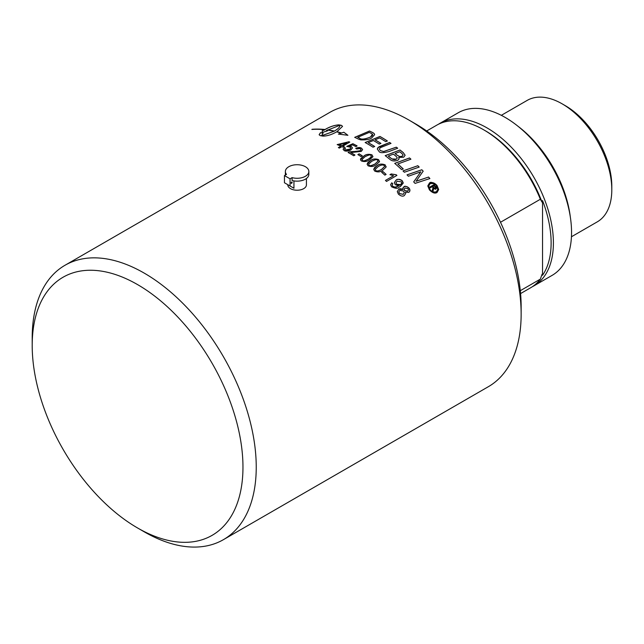 <?xml version="1.0" encoding="UTF-8"?>
<svg xmlns="http://www.w3.org/2000/svg" width="644" height="644" viewBox="0 0 644 644"><rect width="100%" height="100%" fill="white"/><g stroke="black" fill="none" stroke-linecap="round" stroke-linejoin="round"><path stroke-width="0.97" d="M354.876 151.493L360.213 150.728L361.043 149.762L359.98 148.547L356.655 149.006L355.721 148.321L361.493 148.16L362.612 149.585L361.268 151.388L350.787 152.596A158.416 91.464 60 0 1 351.882 153.224A158.416 91.464 60 0 1 354.965 155.043L353.733 155.751A158.416 91.464 -120 0 0 350.658 153.924A158.416 91.464 -120 0 0 348.114 152.491C348.501 151.936 350.505 151.598 354.12 151.501L354.876 151.493M373.641 140.658A158.416 91.464 -120 0 0 373.367 140.505L368.207 142.614A158.416 91.464 60 0 1 369.237 143.201A158.416 91.464 60 0 1 374.695 146.502L373.005 147.178A158.416 91.464 -120 0 0 367.796 144.031A158.416 91.464 -120 0 0 365.14 142.533L379.96 136.439A158.416 91.464 60 0 1 380.451 136.721A158.416 91.464 60 0 1 387.398 140.98L385.716 141.656A158.416 91.464 -120 0 0 379.67 137.929L375.05 139.812A158.416 91.464 60 0 1 375.074 139.828A158.416 91.464 60 0 1 380.942 143.395L379.26 144.071A158.416 91.464 -120 0 0 373.641 140.658M65.012 265.264L329.913 112.322A158.416 91.464 60 0 1 409.125 120.17A158.416 91.464 60 0 1 521.141 314.192A158.416 91.464 60 0 1 488.337 386.714L223.428 539.656A158.416 91.464 -120 0 0 256.24 467.133A158.416 91.464 -120 0 0 144.216 273.112A158.416 91.464 -120 0 0 65.012 265.264A158.416 91.464 -120 0 0 32.2 337.786L32.2 345.458A149.03 86.046 60 0 1 137.583 284.608A149.03 86.046 60 0 1 242.965 467.133A149.03 86.046 60 0 1 137.583 527.975A149.03 86.046 60 0 1 32.2 345.458M137.583 527.975L144.216 531.815A158.416 91.464 -120 0 0 223.428 539.656M348.927 141.712A158.416 91.464 60 0 1 349.789 142.099L343.067 145.979A158.416 91.464 60 0 1 344.218 146.518L343.051 147.194A158.416 91.464 -120 0 0 341.9 146.655L339.412 148.088A158.416 91.464 -120 0 0 338.366 147.613L340.845 146.18A158.416 91.464 -120 0 0 337.166 144.594L348.927 141.761A158.36 91.432 60 0 1 349.74 142.131M344.178 150.599L343.083 149.215L344.339 147.565L345.546 148.04L344.661 149.15L345.216 149.98L350.239 149.006L350.795 148.007L350.094 147.154L346.722 146.389L352.872 143.717A158.416 91.464 60 0 1 357.098 145.898L355.882 146.607A158.416 91.464 -120 0 0 352.477 144.836L349.241 146.22L351.503 146.655L352.461 147.967L350.779 149.996C347.961 151.268 345.764 151.461 344.178 150.599M374.075 133.429L374.647 134.685L371.829 137.784C370.075 139.354 366.388 140.054 360.753 139.893L358.418 139.072A158.416 91.464 -120 0 0 354.683 137.349L369.503 131.022A158.416 91.464 60 0 1 372.635 132.527L374.075 133.429L374.647 134.733M324.809 129.5L324.496 129.677A158.416 91.464 -120 0 0 311.857 129.452L312.163 129.275A158.416 91.464 60 0 1 324.809 129.5M322.193 132.471L322.386 130.185A158.416 91.464 60 0 1 323.699 130.321C328.995 126.989 334.051 125.178 338.857 124.872A158.416 91.464 60 0 1 341.441 125.347L342.544 126.353L336.949 131.69A158.416 91.464 60 0 1 341.602 132.994L343.824 132.237L347.881 135.28L338.406 134.089L341.175 133.139A158.416 91.464 -120 0 0 336.635 131.867C331.604 134.717 326.999 136.126 322.813 136.101A158.416 91.464 -120 0 0 320.221 135.626L319.126 134.741L320.462 132.712A158.416 91.464 60 0 1 323.047 133.058L321.887 135.643L334.043 131.255A158.416 91.464 -120 0 0 327.49 130.048L327.804 129.871A158.416 91.464 60 0 1 334.357 131.07C338.374 128.72 340.185 126.796 339.782 125.314L326.291 130.643A158.416 91.464 60 0 1 327.579 130.837L322.193 132.471L322.137 131.73M321.71 135.143L321.887 135.699L334.043 131.255M339.952 125.87L339.782 125.314M398.612 185.931L395.247 184.619L394.345 182.598L396.1 180.07C398.121 178.887 400.182 179.121 402.283 180.779L403.265 183.033L400.198 186.736C398.354 186.494 399.183 190.35 391.56 186.76L390.602 184.739L391.737 182.88L392.824 183.798L392.091 185.07L392.631 186.172C393.371 187.396 395.287 187.372 398.354 186.076L398.354 186.124C396.881 186.14 397.259 188.402 392.631 186.221L392.091 185.07M394.345 182.622L396.1 180.127C397.107 178.879 399.167 179.121 402.283 180.835L403.265 183.057M395.996 182.848L396.599 184.216L400.6 184.595L401.776 183.371L401.679 181.954L397.131 181.173L395.996 182.848L396.599 184.265C398.612 185.375 399.948 185.504 400.6 184.651L401.88 182.775M390.602 184.739L391.737 182.832L392.856 183.773M436.391 188.04L435.714 189.304L433.726 188.499L432.993 191.268A158.416 91.464 -120 0 0 432.285 190.374L433.01 187.654A158.416 91.464 -120 0 0 432.237 186.704L430.248 187.855A158.416 91.464 -120 0 0 429.653 187.122L434 184.675A158.36 91.432 60 0 1 435.964 187.098L436.407 188.483M435.425 188.426L435.28 187.283A158.416 91.464 -120 0 0 433.992 185.689L432.832 186.414A158.36 91.432 60 0 1 434.112 187.992L434.869 188.507L435.553 188.112M432.832 186.358A158.416 91.464 60 0 1 434.112 187.935L435.425 188.37M432.285 190.374L433.01 187.654M429.685 187.163L434 184.675M434 184.619A158.416 91.464 60 0 1 435.964 187.042L435.964 187.098M435.964 187.042L436.391 187.984M368.207 142.614L368.207 142.662A158.36 91.432 60 0 1 374.647 146.526M375.05 139.812L375.05 139.861A158.36 91.432 60 0 1 380.894 143.411M365.188 142.557L379.96 136.488A158.36 91.432 60 0 1 387.35 141.004M319.126 134.765L320.462 132.769A158.36 91.432 60 0 1 322.998 133.107M321.71 135.2L321.887 135.699M341.175 133.139L338.543 134.089M327.563 130.064L327.804 129.919A158.36 91.432 60 0 1 334.357 131.118C338.374 128.768 340.185 126.844 339.782 125.363M343.824 132.237L347.881 135.329M341.602 132.994L343.824 132.286M326.291 130.643L326.291 130.692A158.36 91.432 60 0 1 327.458 130.869M336.949 131.69L336.949 131.738A158.36 91.432 60 0 1 341.602 133.042M323.699 130.321L323.699 130.37C328.995 127.045 334.051 125.226 338.857 124.928A158.36 91.432 60 0 1 341.441 125.395L342.544 126.377M322.386 130.185L322.386 130.241A158.36 91.432 60 0 1 323.699 130.37M322.193 132.527L322.386 130.241M377.295 148.989L378.97 146.792L389.62 142.453A158.416 91.464 60 0 1 391.013 143.395L380.298 147.701L379.332 149.054L380.371 150.591L383.671 151.501L396.302 147.178A158.416 91.464 60 0 1 397.694 148.217L388.992 151.549C383.075 153.047 379.751 153.014 379.026 151.437L377.295 149.038L377.883 147.677L389.62 142.501A158.36 91.432 60 0 1 390.964 143.411M379.332 149.054L380.371 150.64L383.671 151.549L396.302 147.226A158.36 91.432 60 0 1 397.654 148.233M312.163 129.275L312.163 129.323A158.36 91.432 60 0 1 324.737 129.541M398.733 157.402L399.014 158.931L397.823 160.275C394.611 161.37 392.075 161.145 390.216 159.591A158.416 91.464 -120 0 0 385.192 155.639L400.013 150.004A158.416 91.464 60 0 1 403.233 152.572L405.124 155.252L403.683 157.225L398.733 157.402M385.241 155.671L400.013 150.052A158.36 91.432 60 0 1 403.233 152.62L405.124 155.285M397.171 155.22L399.803 156.645L402.307 156.218L403.12 155.043L401.928 153.513A158.416 91.464 -120 0 0 399.723 151.734L395.07 153.546A158.36 91.432 60 0 1 397.171 155.22L399.803 156.597L402.307 156.17L403.12 155.043M390.626 157.973L391.938 158.939L396.382 159.124L397.284 157.957L396.02 156.234A158.416 91.464 -120 0 0 393.379 154.125L388.268 156.114A158.36 91.432 60 0 1 390.626 157.973L391.938 158.891C393.653 159.825 395.134 159.889 396.382 159.076L397.284 157.989M395.07 153.489A158.416 91.464 60 0 1 397.171 155.172M388.268 156.065A158.416 91.464 60 0 1 390.626 157.925M398.733 157.353L399.071 158.488M357.75 137.252A158.416 91.464 60 0 1 359.4 138.017C361.059 139.812 364.762 139.466 370.509 136.979C372.49 135.715 373.134 134.789 372.425 134.202L371.049 133.276A158.416 91.464 -120 0 0 369.213 132.39L357.75 137.301A158.36 91.432 60 0 1 359.4 138.066C360.93 139.716 364.633 139.37 370.509 137.027L372.425 134.25M354.739 137.373L369.503 131.07A158.36 91.432 60 0 1 372.635 132.575L374.075 133.477M372.626 134.805L372.425 134.202M397.783 163.946A158.416 91.464 60 0 1 403.265 168.961L401.59 169.565A158.416 91.464 -120 0 0 394.716 163.359L409.536 157.949A158.416 91.464 60 0 1 410.92 159.189L397.783 164.003A158.36 91.432 60 0 1 403.233 168.978M394.756 163.391L409.536 157.997A158.36 91.432 60 0 1 410.88 159.205M344.339 147.565L345.506 148.072M343.083 149.239L344.339 147.613M349.241 146.22L351.503 146.703L352.461 147.959M344.653 149.279L345.216 150.028C345.917 150.624 347.374 150.446 349.579 149.505L350.795 148.08M352.872 143.717L352.872 143.765A158.36 91.432 60 0 1 357.058 145.922M346.762 146.421L352.872 143.765M403.023 170.926L417.803 165.741A158.36 91.432 60 0 1 419.155 167.086M417.803 165.693A158.416 91.464 60 0 1 419.196 167.07L404.376 172.238A158.416 91.464 -120 0 0 402.983 170.893L417.803 165.741M350.787 152.596L350.787 152.644A158.36 91.432 60 0 1 354.925 155.067M355.721 148.37C358.217 147.339 360.141 147.283 361.493 148.209L362.612 149.609M348.114 152.539C348.919 151.928 350.916 151.598 354.12 151.541L360.213 150.777L361.051 149.69M413.722 181.906L420.806 171.819L408.368 176.231A158.416 91.464 -120 0 0 407.016 174.854L421.828 169.758A158.416 91.464 60 0 1 423.189 171.175L416.04 181.302L428.55 177.068A158.36 91.432 60 0 1 429.862 178.565M407.056 174.894L421.828 169.807A158.36 91.432 60 0 1 423.164 171.207M416.04 181.254L428.55 177.068M428.55 177.02A158.416 91.464 60 0 1 429.894 178.549L415.066 183.395A158.416 91.464 -120 0 0 413.698 181.882L420.806 171.819M359.143 153.835A158.416 91.464 60 0 1 362.347 155.872L361.067 156.613A158.416 91.464 -120 0 0 357.863 154.576L359.143 153.884A158.36 91.432 60 0 1 362.306 155.896M357.903 154.6L359.143 153.884M343.067 145.979L343.067 146.027A158.36 91.432 60 0 1 344.178 146.542M337.214 144.61L348.927 141.761M338.414 147.637L340.845 146.18M342.02 145.552L346.697 142.799L339.356 144.345A158.416 91.464 60 0 1 342.02 145.504L342.02 145.552A158.36 91.432 60 0 0 339.356 144.393L339.356 144.345M342.02 145.504L346.697 142.799M361.968 159.551L362.475 160.412C363.345 161.258 365.317 160.831 368.392 159.132L370.783 157.482L371.419 156.291M364.987 156.733L361.968 159.527L362.475 160.364C362.789 161.33 364.77 160.903 368.392 159.084L371.145 157.039L370.904 155.413C370.759 154.423 368.787 154.858 364.987 156.733M361.389 160.944L360.543 159.897L360.688 158.674L363.916 156.017C365.856 154.31 368.545 153.916 371.991 154.834L372.82 156.814L369.463 159.849C367.104 161.636 364.415 161.998 361.389 160.944M360.487 159.511L363.916 156.065C366.283 154.27 368.972 153.876 371.991 154.882L372.82 156.862M372.916 156.283L372.82 156.814M367.088 164.172L367.974 162.433L370.525 160.614C372.474 158.875 375.162 158.545 378.6 159.632L379.429 161.741L376.072 164.832C373.697 166.651 371.008 166.949 367.998 165.733L367.088 164.172L370.525 160.662C372.9 158.843 375.589 158.513 378.6 159.68L379.429 161.789M369.084 165.202C369.986 166.12 371.958 165.733 375.001 164.043L378.028 161.169L377.505 160.203C377.046 159.213 375.074 159.607 371.596 161.403L368.569 164.252L369.084 165.154C369.101 166.233 371.073 165.846 375.001 163.995L378.028 161.121M379.525 161.185L379.429 161.741M368.569 164.3L369.084 165.154M375.178 169.453L375.685 170.467C376.595 171.457 378.567 171.111 381.61 169.42L384.637 166.49L384.114 165.46C382.914 164.582 380.942 164.945 378.205 166.538L375.178 169.453L375.685 170.418C376.676 171.393 378.648 171.046 381.61 169.372L384.637 166.442M374.607 170.998L373.697 169.316L377.134 165.677C379.155 163.89 381.844 163.624 385.201 164.888L386.038 167.134L382.681 170.29C380.29 172.133 377.593 172.367 374.607 170.998M373.697 169.34L374.695 167.448L377.134 165.725C379.525 163.882 382.214 163.616 385.201 164.936L386.038 167.182M386.126 166.555L386.038 167.134M381.675 172.31L382.922 171.594A158.36 91.432 60 0 1 386.094 174.419M382.922 171.546A158.416 91.464 60 0 1 386.126 174.403L384.846 175.144A158.416 91.464 -120 0 0 381.642 172.286L382.922 171.594M398.829 192.033L399.473 193.594L403.265 194.359L404.295 192.717L403.643 191.091L399.86 190.391L398.845 191.751L399.473 193.546L403.265 194.303L404.295 192.717M404.182 189.288L404.714 190.568L407.684 191.212L408.465 189.94L407.95 188.636L404.996 188.008L404.182 189.151L404.714 190.511L407.684 191.155L408.465 189.94M398.789 189.223L403.039 189.529C401.051 188.555 399.634 188.467 398.789 189.272L397.284 191.598L398.789 189.272M403.039 189.473L402.894 187.959L403.885 186.857C404.545 185.778 406.243 186.164 408.996 188.016L409.777 189.231L409.705 191.493L408.755 192.395L405.422 192.145L405.72 193.425L404.343 195.543C402.878 196.653 400.898 196.195 398.419 194.15L397.284 191.63M402.822 188.491L403.885 186.905C405.478 186.011 407.177 186.406 408.996 188.072L410.003 190.35M405.422 192.145L405.72 193.458M389.99 174.677L391.182 173.993L396.245 174.814A158.36 91.432 60 0 1 396.889 175.442M391.182 173.944L396.245 174.766A158.416 91.464 60 0 1 396.921 175.418L386.513 181.431A158.416 91.464 -120 0 0 385.458 180.425L393.573 175.788L389.95 174.653L391.182 173.993M385.458 180.425L393.573 175.74M436.431 185.834C435.231 183.806 433.098 183.121 430.023 183.79L428.646 186.205L430.031 189.529C431.641 191.751 433.774 192.476 436.431 191.719L437.815 189.231L436.431 185.834M428.646 186.205L430.031 189.586C431.73 191.823 433.863 192.556 436.431 191.775L437.815 189.247M437.026 192.492C434.99 193.796 432.462 192.918 429.435 189.875L427.785 185.931L429.427 183.081C431.931 181.906 434.467 182.711 437.026 185.496L438.669 189.529L437.026 192.492M427.785 185.971L429.427 183.138C430.425 181.528 432.953 182.333 437.026 185.544L438.669 189.529M409.125 120.17L415.766 124.002A149.03 86.046 -120 0 1 521.141 306.528L521.141 314.192M306.423 178.501L306.423 184.844A9.314 5.377 180 0 1 300.668 189.811A9.314 5.377 180 0 1 290.516 188.652A9.314 5.377 180 0 1 287.788 184.844L287.788 184.691M292.126 182.405A0.733 0.427 -60 0 1 291.241 183.339A0.733 0.427 -60 0 1 291.974 182.067A0.733 0.427 -60 0 1 292.126 182.405M288.343 185.005L293.946 188.241L290.05 185.995L290.05 178.807L292.094 177.631L292.094 180.505A11.737 6.778 180 0 0 308.838 174.379L308.838 171.505A11.737 6.778 180 0 1 292.094 177.631M285.421 175.015A11.737 6.778 180 0 1 285.373 174.379L285.373 171.505A11.737 6.778 180 0 0 286.491 174.395L284.455 175.579L284.455 182.759L290.05 185.995M293.946 180.9L293.946 188.241M290.05 178.807L284.455 175.579M285.373 171.505A11.737 6.778 180 0 1 297.101 164.727A11.737 6.778 180 0 1 308.838 171.505M500.501 222.269L540.364 199.246A93.879 54.201 -120 0 0 483.7 129.814A93.879 54.201 -120 0 0 436.761 125.161L426.698 130.974M501.322 115.324L527.162 100.408A70.124 40.483 60 0 1 562.22 103.877A70.124 40.483 60 0 1 562.22 103.885A70.124 40.483 60 0 1 611.8 189.763A70.124 40.483 60 0 1 597.278 221.858L571.437 236.775M562.22 103.877L565.327 105.68L562.22 103.885M611.8 189.763L611.8 186.164A65.72 37.94 -120 0 0 565.327 105.68M520.577 293.575L530.64 287.763A93.879 54.201 -120 0 0 540.364 279.11L520.304 290.694M540.364 279.11L542.023 274.336A166.788 96.294 120 0 0 542.546 275.262A92.261 53.267 -120 0 0 542.546 200.582L542.546 275.262M542.546 200.582A166.788 96.294 120 0 0 542.023 202.103L540.364 199.246M438.451 124.26A93.879 54.201 60 0 1 440.077 123.246A93.879 54.201 60 0 1 487.017 127.898A93.879 54.201 60 0 1 548.35 210.62A93.879 54.201 60 0 1 533.957 285.847A93.879 54.201 60 0 1 532.266 286.757M533.957 285.847L552.109 275.374A93.879 54.201 -120 0 0 566.503 200.147A93.879 54.201 -120 0 0 505.17 117.417A93.879 54.201 -120 0 0 458.23 112.764L440.077 123.246M483.7 129.814L485.359 130.772A91.529 52.848 60 0 1 542.023 202.103M517.873 126.168A88.453 51.069 60 0 1 570.326 217.02"/></g></svg>
